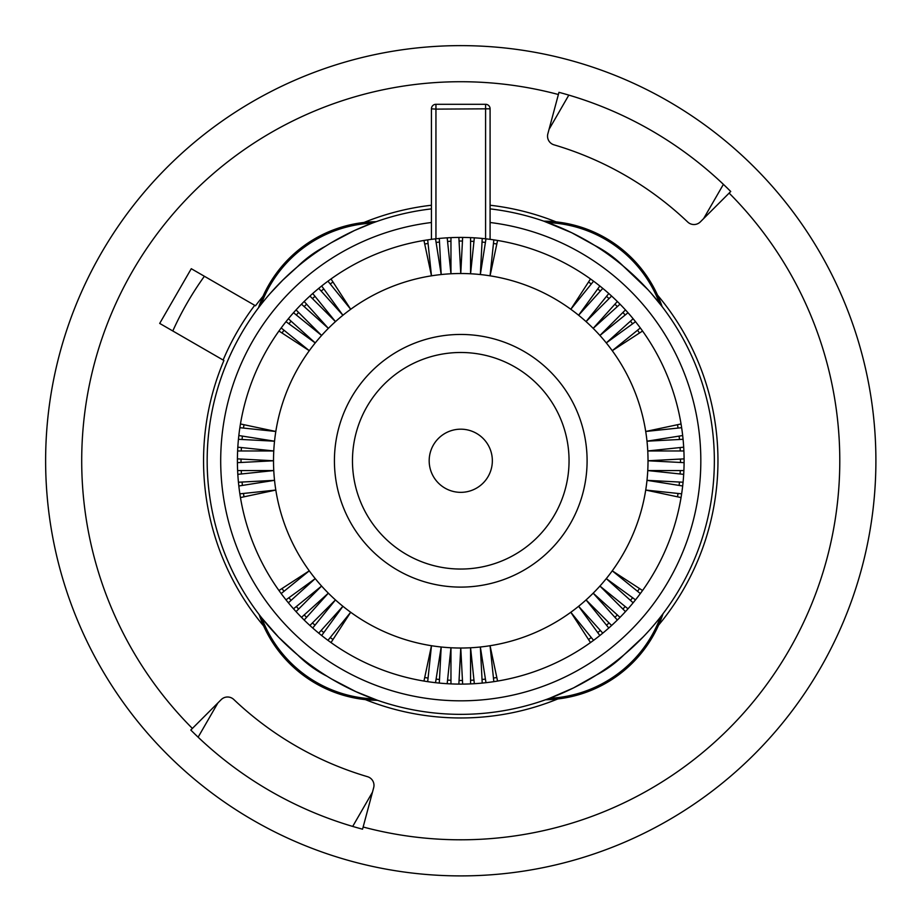 <?xml version="1.0" encoding="UTF-8"?>
<svg xmlns="http://www.w3.org/2000/svg" width="922" height="922" viewBox="0 0 922 922"><rect width="100%" height="100%" fill="white"/><g stroke="black" fill="none" stroke-linecap="round" stroke-linejoin="round"><path stroke-width="1.38" d="M240.458 423.959A223.355 223.355 0 0 1 304.168 301.494A223.355 223.355 0 0 1 427.693 239.87A223.355 223.355 0 0 1 435.53 238.844A223.355 223.355 0 0 1 439.298 238.441A223.355 223.355 0 0 1 447.182 237.83A223.355 223.355 0 0 1 470.566 237.622A223.355 223.355 0 0 1 474.334 237.83A223.355 223.355 0 0 1 482.229 238.441A223.355 223.355 0 0 1 485.986 238.844A223.355 223.355 0 0 1 493.835 239.87A223.355 223.355 0 0 1 618.697 302.831A223.355 223.355 0 0 1 620.022 304.179A223.355 223.355 0 0 1 493.835 681.658A223.355 223.355 0 0 1 485.986 682.683A223.355 223.355 0 0 1 435.53 682.683A223.355 223.355 0 0 1 427.693 681.658A223.355 223.355 0 0 1 304.168 620.033A223.355 223.355 0 0 1 302.831 618.697A223.355 223.355 0 0 1 301.494 617.36A223.355 223.355 0 0 1 237.415 462.66L273.511 460.77A187.258 187.258 0 0 1 612.254 350.694A187.258 187.258 0 0 1 335.458 599.922A187.258 187.258 0 0 1 273.511 460.77L237.415 458.868A223.355 223.355 0 0 1 237.622 450.962L273.765 450.962L237.818 447.182A223.355 223.355 0 0 1 240.458 423.959L275.816 431.473L239.87 427.693M237.622 470.566L273.765 470.566L237.818 474.346M172.794 330.975A315.866 315.866 0 0 1 204.384 276.266M232.909 349.438A253.596 253.596 0 0 0 460.758 714.354A253.596 253.596 0 0 0 714.354 460.77A253.596 253.596 0 0 0 490.089 208.879M234.534 575.363A253.596 253.596 0 0 1 234.05 574.394L233.727 573.749A253.596 253.596 0 0 1 431.427 208.879A253.596 253.596 0 0 0 270.146 293.507L282.697 280.207L297.368 266.827A114.616 114.616 0 0 1 325.443 246.289M261.099 304.41A125.023 125.023 0 0 1 372.246 223.124L376.245 221.672A126.349 126.349 0 0 0 258.506 307.787L261.099 304.41A253.596 253.596 0 0 0 240.884 334.421M647.786 289.508L623.053 265.905A114.616 114.616 0 0 0 594.678 245.413L571.617 232.678L543.796 221.153A126.349 126.349 0 0 1 662.088 306.577L651.243 293.357M372.246 223.124L354.382 230.558L331.102 242.82M309.907 296.054L335.458 321.605L312.719 293.519M435.945 104.29L435.945 109.119L431.427 108.808A4.518 4.518 0 0 1 435.945 104.29L485.583 104.29A4.518 4.518 0 0 1 490.089 108.808L490.089 239.351M333.003 282.028A32.489 32.489 0 0 0 330.249 284.022M293.519 608.808L321.605 586.058L296.054 611.62M321.179 291.098A32.489 32.489 0 0 1 323.818 288.955M304.214 306.623A32.489 32.489 0 0 1 306.611 304.214M288.379 602.792L315.232 578.613L286.004 599.853M241.449 447.573A32.489 32.489 0 0 0 241.276 450.962M327.955 281.187L350.694 309.273L331.01 278.963M318.735 288.379L342.915 315.243L321.674 286.004M590.506 642.565L570.822 612.254L593.572 640.341M242.094 439.494A32.489 32.489 0 0 1 242.44 436.106M431.427 108.808L431.427 239.351M237.622 450.962A223.355 223.355 0 0 1 237.818 447.182M296.354 315.024A32.489 32.489 0 0 1 298.636 312.5M423.959 240.469L431.473 275.816L427.693 239.87M628.009 312.719L599.922 335.47L625.473 309.907M683.075 482.229L646.99 480.339L682.683 485.986M683.698 474.346L647.763 470.566L683.894 470.566M237.415 462.66A223.355 223.355 0 0 1 237.415 458.868M286.004 321.674L315.232 342.926L288.379 318.735M428.073 243.5A32.489 32.489 0 0 0 424.708 244.042M447.182 683.709L450.962 647.763L450.962 683.905M281.187 327.955L309.273 350.694L278.963 331.021M643.372 636.733L623.94 654.885A114.616 114.616 0 0 1 596.615 674.904L573.472 687.939L549.535 698.311A125.023 125.023 0 0 0 660.463 617.06L663.056 613.683A126.349 126.349 0 0 1 545.536 699.763M439.298 683.087L441.189 646.99L435.53 682.683M259.151 614.594A126.349 126.349 0 0 0 377.571 700.328L355.823 691.627L331.62 679.018M240.458 497.569L275.816 490.055L239.87 493.835M291.098 321.179A32.489 32.489 0 0 0 288.955 323.829M373.571 698.899A125.023 125.023 0 0 1 261.756 617.947L278.617 637.217L297.737 655.012A114.616 114.616 0 0 0 327.126 676.287A253.596 253.596 0 0 0 451.734 714.193M239.005 583.799L240.884 587.107A253.596 253.596 0 0 0 327.126 676.287M278.963 590.518L309.273 570.833L281.187 593.572M241.449 473.966A32.489 32.489 0 0 1 241.276 470.566M293.519 312.719L321.605 335.47L296.054 309.907M232.102 570.418L233.231 572.758M687.478 574.394L687.8 573.749M682.511 583.799L680.643 587.107M315.013 296.365A32.489 32.489 0 0 0 312.489 298.636M301.494 304.179L328.347 328.359L304.168 301.494M642.565 331.021L612.254 350.694L640.341 327.955M681.058 497.569L645.711 490.055L681.646 493.835M602.781 633.149L578.601 606.284L599.842 635.523M608.797 628.009L586.058 599.922L611.609 625.473M241.068 462.464A32.489 32.489 0 0 1 241.068 459.064M284.022 330.249A32.489 32.489 0 0 0 282.017 333.003M238.441 439.298L274.537 441.189L238.833 435.541M242.094 482.033A32.489 32.489 0 0 0 242.44 485.421M243.5 493.454A32.489 32.489 0 0 0 244.03 496.808M238.833 485.986L274.537 480.339L238.441 482.229M244.03 424.719A32.489 32.489 0 0 0 243.5 428.073M352.469 460.77A108.3 108.3 0 0 1 560.818 419.326A108.3 108.3 0 0 1 384.186 537.342A108.3 108.3 0 0 1 352.469 460.77M460.758 429.179A31.59 31.59 0 0 1 492.348 460.77A31.59 31.59 0 0 1 460.758 492.348A31.59 31.59 0 0 1 429.179 460.77A31.59 31.59 0 0 1 460.758 429.179M633.137 318.735L606.284 342.926L635.523 321.674M485.986 238.844L480.339 274.537L482.229 238.441M474.334 237.83L470.566 273.765L470.566 237.622M282.017 588.524A32.489 32.489 0 0 0 284.022 591.279M291.098 600.349A32.489 32.489 0 0 1 288.955 597.71M296.354 606.503A32.489 32.489 0 0 0 298.636 609.039M301.494 617.36L328.347 593.169L304.168 620.033M306.611 617.314A32.489 32.489 0 0 1 304.214 614.916M309.907 625.473L335.458 599.922L312.719 628.009M318.735 633.149L342.915 606.284L321.674 635.523M315.013 625.174A32.489 32.489 0 0 1 312.489 622.892M321.179 630.429A32.489 32.489 0 0 0 323.818 632.573M327.955 640.341L350.694 612.254L331.01 642.565M330.249 637.505A32.489 32.489 0 0 0 333.003 639.499M423.959 681.058L431.473 645.711L427.693 681.658M424.708 677.497A32.489 32.489 0 0 0 428.073 678.027M439.483 679.433A32.489 32.489 0 0 1 436.106 679.076M447.562 680.067A32.489 32.489 0 0 0 450.962 680.252M458.868 684.112L460.758 648.016L462.648 684.112M462.464 680.459A32.489 32.489 0 0 1 459.064 680.459M470.566 683.905L470.566 647.763L474.334 683.709M482.229 683.087L480.339 646.99L485.986 682.683M473.954 680.067A32.489 32.489 0 0 1 470.566 680.252M482.033 679.433A32.489 32.489 0 0 0 485.421 679.076M493.835 681.658L490.055 645.711L497.569 681.058M493.454 678.027A32.489 32.489 0 0 0 496.808 677.497M588.524 639.499A32.489 32.489 0 0 0 591.267 637.505M600.337 630.429A32.489 32.489 0 0 1 597.698 632.573M606.503 625.174A32.489 32.489 0 0 0 609.027 622.892M617.348 620.033L593.169 593.169L620.022 617.36M617.314 614.916A32.489 32.489 0 0 1 614.905 617.314M625.473 611.62L599.922 586.058L628.009 608.808M633.137 602.792L606.284 578.613L635.523 599.853M625.162 606.503A32.489 32.489 0 0 1 622.892 609.039M630.429 600.349A32.489 32.489 0 0 0 632.573 597.71M640.341 593.572L612.254 570.833L642.565 590.518M637.505 591.279A32.489 32.489 0 0 0 639.499 588.524M677.486 496.808A32.489 32.489 0 0 0 678.016 493.454M679.433 482.033A32.489 32.489 0 0 1 679.076 485.421M680.067 473.966A32.489 32.489 0 0 0 680.252 470.566M684.101 462.66L648.016 460.77L684.101 458.868M680.459 459.064A32.489 32.489 0 0 1 680.459 462.464M683.894 450.962L647.763 450.962L683.698 447.182M683.075 439.298L646.99 441.189L682.683 435.541M680.067 447.573A32.489 32.489 0 0 1 680.252 450.962M679.433 439.494A32.489 32.489 0 0 0 679.076 436.106M681.646 427.693L645.711 431.473L681.058 423.959M678.016 428.073A32.489 32.489 0 0 0 677.486 424.719M639.499 333.003A32.489 32.489 0 0 0 637.505 330.249M630.429 321.179A32.489 32.489 0 0 1 632.573 323.829M625.162 315.024A32.489 32.489 0 0 0 622.892 312.5M620.022 304.179L593.169 328.359L617.348 301.494M614.905 304.214A32.489 32.489 0 0 1 617.314 306.623M611.609 296.054L586.058 321.605L608.797 293.519M602.781 288.379L578.601 315.243L599.842 286.004M606.503 296.365A32.489 32.489 0 0 1 609.027 298.636M600.337 291.098A32.489 32.489 0 0 0 597.698 288.955M593.572 281.187L570.822 309.273L590.506 278.963M591.267 284.022A32.489 32.489 0 0 0 588.524 282.028M497.569 240.469L490.055 275.816L493.835 239.87M496.808 244.042A32.489 32.489 0 0 0 493.454 243.5M482.033 242.094A32.489 32.489 0 0 1 485.421 242.451M473.954 241.46A32.489 32.489 0 0 0 470.566 241.276M462.648 237.415L460.758 273.511L458.868 237.415M459.064 241.068A32.489 32.489 0 0 1 462.464 241.068M450.962 237.622L450.962 273.765L447.182 237.83M439.298 238.441L441.189 274.537L435.53 238.844M447.562 241.46A32.489 32.489 0 0 1 450.962 241.276M439.483 242.094A32.489 32.489 0 0 0 436.106 242.451M262.977 296.331A257.203 257.203 0 0 0 255.498 305.781L191.28 268.705L159.702 323.415L223.908 360.49A257.203 257.203 0 0 0 263.657 626.003M192.387 728.438A379.034 379.034 0 0 1 558.386 94.517L558.963 92.338A381.293 381.293 0 0 1 730.731 191.499L729.129 193.101A379.034 379.034 0 0 1 363.141 827.011L362.553 829.189A381.293 381.293 0 0 1 190.796 730.028L221.188 699.637A9.024 9.024 0 0 1 233.785 699.487A329.396 329.396 0 0 0 367.509 776.693A9.024 9.024 0 0 1 373.675 787.688A9.024 9.024 0 0 0 367.509 776.693M363.141 827.011L373.675 787.688M729.129 193.101L700.34 221.891A9.024 9.024 0 0 1 687.743 222.052A329.396 329.396 0 0 0 554.007 144.835A9.024 9.024 0 0 1 547.841 133.851L558.386 94.517M365.331 699.614A257.203 257.203 0 0 0 557.822 698.945M658.573 625.151A257.203 257.203 0 0 0 657.547 295.155M556.07 221.868A257.203 257.203 0 0 0 490.089 205.237M431.427 205.237A257.203 257.203 0 0 0 363.983 222.467M836.231 637.851A415.131 415.131 0 0 1 826.446 657.259A415.131 415.131 0 0 1 824.729 660.44A415.131 415.131 0 0 1 821.179 666.767A415.131 415.131 0 0 1 820.28 668.335A415.131 415.131 0 0 1 819.37 669.891A415.131 415.131 0 0 1 815.659 676.126A415.131 415.131 0 0 1 813.78 679.214A415.131 415.131 0 0 1 801.863 697.389A415.131 415.131 0 0 1 777.603 729.002A415.131 415.131 0 0 1 775.252 731.745A415.131 415.131 0 0 1 770.469 737.197A415.131 415.131 0 0 1 768.061 739.882A415.131 415.131 0 0 1 650.84 829.835A415.131 415.131 0 0 1 647.613 831.471A415.131 415.131 0 0 1 631.259 839.274A415.131 415.131 0 0 1 617.959 844.99A415.131 415.131 0 0 1 607.84 848.966A415.131 415.131 0 0 1 502.363 873.814A415.131 415.131 0 0 1 495.126 874.471A415.131 415.131 0 0 1 491.53 874.759A415.131 415.131 0 0 1 323.887 852.689A415.131 415.131 0 0 1 320.487 851.479A415.131 415.131 0 0 1 293.565 840.737A415.131 415.131 0 0 1 290.257 839.274A415.131 415.131 0 0 1 270.688 829.835A415.131 415.131 0 0 1 264.268 826.446A415.131 415.131 0 0 1 261.087 824.729A415.131 415.131 0 0 1 254.76 821.179A415.131 415.131 0 0 1 245.39 815.67A415.131 415.131 0 0 1 218.214 797.68A415.131 415.131 0 0 1 215.287 795.548A415.131 415.131 0 0 1 200.915 784.518A415.131 415.131 0 0 1 198.103 782.248A415.131 415.131 0 0 1 82.254 631.259A415.131 415.131 0 0 1 80.79 627.963A415.131 415.131 0 0 1 73.852 611.217A415.131 415.131 0 0 1 72.55 607.852A415.131 415.131 0 0 1 70.049 601.04A415.131 415.131 0 0 1 68.839 597.64A415.131 415.131 0 0 1 66.511 590.76A415.131 415.131 0 0 1 47.714 502.363A415.131 415.131 0 0 1 47.057 495.137A415.131 415.131 0 0 1 46.768 491.541A415.131 415.131 0 0 1 46.296 484.292A415.131 415.131 0 0 1 46.1 480.685A415.131 415.131 0 0 1 66.511 330.768A415.131 415.131 0 0 1 68.839 323.887A415.131 415.131 0 0 1 70.049 320.487A415.131 415.131 0 0 1 72.55 313.676A415.131 415.131 0 0 1 73.852 310.311A415.131 415.131 0 0 1 76.538 303.568A415.131 415.131 0 0 1 82.254 290.269A415.131 415.131 0 0 1 95.07 264.268A415.131 415.131 0 0 1 96.798 261.099A415.131 415.131 0 0 1 102.146 251.637A415.131 415.131 0 0 1 107.747 242.325A415.131 415.131 0 0 1 117.613 227.123A415.131 415.131 0 0 1 119.664 224.15A415.131 415.131 0 0 1 123.848 218.214A415.131 415.131 0 0 1 130.313 209.478A415.131 415.131 0 0 1 132.514 206.62A415.131 415.131 0 0 1 143.924 192.537A415.131 415.131 0 0 1 146.264 189.782A415.131 415.131 0 0 1 270.688 91.704A415.131 415.131 0 0 1 273.903 90.056A415.131 415.131 0 0 1 290.257 82.254A415.131 415.131 0 0 1 293.565 80.79A415.131 415.131 0 0 1 320.487 70.049A415.131 415.131 0 0 1 323.887 68.839A415.131 415.131 0 0 1 419.164 47.714A415.131 415.131 0 0 1 426.39 47.057A415.131 415.131 0 0 1 429.986 46.768A415.131 415.131 0 0 1 607.84 72.561A415.131 415.131 0 0 1 617.959 76.538A415.131 415.131 0 0 1 631.259 82.254A415.131 415.131 0 0 1 666.767 100.348A415.131 415.131 0 0 1 676.126 105.869A415.131 415.131 0 0 1 694.404 117.624A415.131 415.131 0 0 1 728.991 143.924A415.131 415.131 0 0 1 731.745 146.264A415.131 415.131 0 0 1 737.197 151.058A415.131 415.131 0 0 1 739.882 153.467A415.131 415.131 0 0 1 839.274 290.269A415.131 415.131 0 0 1 843.607 300.238A415.131 415.131 0 0 1 844.978 303.568A415.131 415.131 0 0 1 858.29 341.128A415.131 415.131 0 0 1 859.304 344.598A415.131 415.131 0 0 1 873.434 415.58A415.131 415.131 0 0 1 873.802 419.164A415.131 415.131 0 0 1 874.759 429.998A415.131 415.131 0 0 1 855.017 590.76A415.131 415.131 0 0 1 852.689 597.64A415.131 415.131 0 0 1 851.479 601.04A415.131 415.131 0 0 1 844.978 617.959A415.131 415.131 0 0 1 843.607 621.301A415.131 415.131 0 0 1 840.737 627.963A415.131 415.131 0 0 1 839.274 631.259A415.131 415.131 0 0 1 836.231 637.851M254.76 821.179A415.131 415.131 0 0 1 251.637 819.381M123.848 218.214A415.131 415.131 0 0 1 125.968 215.299M91.693 650.84A415.131 415.131 0 0 1 90.056 647.624M549.051 129.368L568.828 95.104A381.293 381.293 0 0 1 723.401 184.354L703.624 218.606M310.311 73.852A415.131 415.131 0 0 1 313.676 72.561M245.39 815.67A415.131 415.131 0 0 1 242.313 813.78M73.852 611.217A415.131 415.131 0 0 1 72.55 607.852M66.511 590.76A415.131 415.131 0 0 1 65.393 587.326M184.331 770.481A415.131 415.131 0 0 1 181.646 768.061M687.743 222.052A9.024 9.024 0 0 0 700.34 221.891M280.415 86.852A415.131 415.131 0 0 1 283.676 85.297M192.525 777.603A415.131 415.131 0 0 1 189.782 775.264M270.688 91.704A415.131 415.131 0 0 1 273.903 90.056M330.756 66.511A415.131 415.131 0 0 1 334.19 65.393M320.487 70.049A415.131 415.131 0 0 1 323.887 68.839M300.226 77.921A415.131 415.131 0 0 1 303.568 76.538M290.257 82.254A415.131 415.131 0 0 1 293.565 80.79M151.047 184.331A415.131 415.131 0 0 1 153.467 181.646M143.924 192.537A415.131 415.131 0 0 1 146.264 189.782M137.009 200.915A415.131 415.131 0 0 1 139.28 198.115M130.313 209.478A415.131 415.131 0 0 1 132.514 206.62M117.613 227.123A415.131 415.131 0 0 1 119.664 224.15M111.62 236.182A415.131 415.131 0 0 1 113.59 233.151M105.857 245.402A415.131 415.131 0 0 1 107.747 242.325M100.348 254.76A415.131 415.131 0 0 1 102.146 251.637M65.393 334.202A415.131 415.131 0 0 1 66.511 330.768M95.07 264.268A415.131 415.131 0 0 1 96.798 261.099M70.049 601.04A415.131 415.131 0 0 1 68.839 597.64M209.478 791.214A415.131 415.131 0 0 1 206.609 789.013M52.911 538.194A415.131 415.131 0 0 1 52.254 534.645M77.921 621.301A415.131 415.131 0 0 1 76.538 617.959M72.55 313.676A415.131 415.131 0 0 1 73.852 310.311M313.676 848.966A415.131 415.131 0 0 1 310.311 847.675M90.056 273.903A415.131 415.131 0 0 1 91.693 270.688M217.903 702.921L198.126 737.185A381.293 381.293 0 0 0 352.7 826.423L372.476 792.171M80.79 293.565A415.131 415.131 0 0 1 82.254 290.269M48.094 505.948A415.131 415.131 0 0 1 47.714 502.363M57.521 559.435A415.131 415.131 0 0 1 56.68 555.92M76.538 303.568A415.131 415.131 0 0 1 77.921 300.238M49.419 516.735A415.131 415.131 0 0 1 48.947 513.162M51.021 527.488A415.131 415.131 0 0 1 50.456 523.927M200.915 784.518A415.131 415.131 0 0 1 198.103 782.248M227.112 803.903A415.131 415.131 0 0 1 224.138 801.863M85.297 283.676A415.131 415.131 0 0 1 86.852 280.415M68.839 323.887A415.131 415.131 0 0 1 70.049 320.487M218.214 797.68A415.131 415.131 0 0 1 215.287 795.548M55.078 548.844A415.131 415.131 0 0 1 54.329 545.305M46.296 484.292A415.131 415.131 0 0 1 46.1 480.685M82.254 631.259A415.131 415.131 0 0 1 80.79 627.963M86.852 641.113A415.131 415.131 0 0 1 85.297 637.851M47.057 495.137A415.131 415.131 0 0 1 46.768 491.541M548.832 866.45A415.131 415.131 0 0 1 545.305 867.199M236.182 809.908A415.131 415.131 0 0 1 233.151 807.937M527.488 870.506A415.131 415.131 0 0 1 523.915 871.071M60.241 569.957A415.131 415.131 0 0 1 59.308 566.465M516.735 872.108A415.131 415.131 0 0 1 513.162 872.581M63.238 580.399A415.131 415.131 0 0 1 62.212 576.942M495.126 874.471A415.131 415.131 0 0 1 491.53 874.759M293.565 840.737A415.131 415.131 0 0 1 290.257 839.274M538.183 868.616A415.131 415.131 0 0 1 534.633 869.273M484.292 875.232A415.131 415.131 0 0 1 480.685 875.416M334.19 856.135A415.131 415.131 0 0 1 330.756 855.017M303.568 844.99A415.131 415.131 0 0 1 300.226 843.607M283.676 836.231A415.131 415.131 0 0 1 280.415 834.675M273.903 831.471A415.131 415.131 0 0 1 270.688 829.835M323.887 852.689A415.131 415.131 0 0 1 320.487 851.479M264.268 826.446A415.131 415.131 0 0 1 261.087 824.729M505.948 873.434A415.131 415.131 0 0 1 502.363 873.814M254.703 305.332A258.102 258.102 0 0 0 223.124 360.041M431.427 222.502A240.054 240.054 0 0 0 257.941 589.181A240.054 240.054 0 0 0 663.586 589.181A240.054 240.054 0 0 0 490.089 222.502M435.945 238.798L435.945 109.119L490.089 108.808M485.583 104.29L485.583 238.798M659.484 303.223A125.023 125.023 0 0 0 547.806 222.582M334.421 460.77A126.349 126.349 0 0 1 577.483 412.411A126.349 126.349 0 0 1 460.758 587.107A126.349 126.349 0 0 1 334.421 460.77"/></g></svg>
